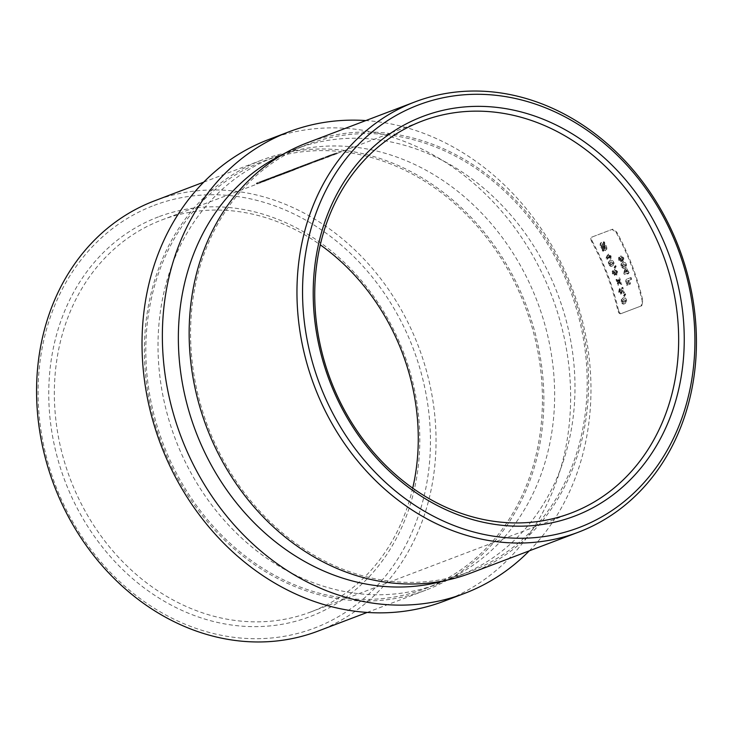 <?xml version="1.0" encoding="UTF-8"?>
<svg xmlns="http://www.w3.org/2000/svg" width="733" height="733" viewBox="0 0 733 733"><rect width="100%" height="100%" fill="white"/><g stroke="black" fill="none" stroke-linecap="round" stroke-linejoin="round"><path stroke-width="0.55" stroke-dasharray="3.67 2.75" d="M158.365 216.895A213.761 181.088 69.2 0 0 64.99 481.031A213.761 181.088 69.2 0 0 310.178 616.563A213.761 181.088 69.2 0 0 403.553 352.426A213.761 181.088 69.2 0 0 158.365 216.895M412.706 488.141A209.665 177.615 -110.8 0 1 310.755 611.963A209.665 177.615 -110.8 0 1 70.267 479.025A209.665 177.615 -110.8 0 1 161.846 219.955L266.134 180.657L266.29 179.695L266.134 180.657L260.133 182.618A209.665 177.615 -110.8 0 1 262.112 181.885L261.498 182.114A209.665 177.615 -110.8 0 1 262.377 181.802L263 181.564A209.665 177.615 -110.8 0 1 269.038 179.548L262.597 181.702A209.665 177.615 69.2 0 0 260.609 182.435L263.651 181.28A209.665 177.615 -110.8 0 1 264.531 180.95L274.756 177.349L274.472 176.58L274.252 177.569L267.307 179.897L271.476 178.311L271.622 177.377L271.476 178.311L281.481 174.793L281.197 174.033L281.041 174.995L272.786 177.817L275.48 176.79L275.15 176.039L275.654 175.847L275.48 176.79L284.496 173.684L279.722 175.178L279.905 174.234L280.189 175.004L276.836 176.277L289.315 171.852L289.471 170.881L289.315 171.852L281.069 174.665L283.9 173.593L284.047 172.658L283.9 173.593L293.457 170.276L293.612 169.314L293.457 170.276L285.21 173.098L288.023 172.026L287.675 171.284L288.271 171.055L288.564 171.824L288.023 172.026L294.895 169.653A209.665 177.615 -110.8 0 1 295.793 169.378L289.416 171.495L293.319 170.01A209.665 177.615 -110.8 0 1 296.535 168.828L301.465 167.023A209.665 177.615 -110.8 0 1 302.61 166.638L303.096 166.455A209.665 177.615 69.2 0 0 296.773 168.7L297.873 168.278A209.665 177.615 -110.8 0 1 301.089 167.106L306.018 165.301A209.665 177.615 -110.8 0 1 307.164 164.916L307.649 164.733A209.665 177.615 69.2 0 0 301.327 166.968L302.427 166.556A209.665 177.615 -110.8 0 1 308.758 164.311L309.234 164.128A209.665 177.615 69.2 0 0 308.062 164.522L311.543 163.23L311.25 162.469L310.645 162.717L310.939 163.486L307.539 164.613A209.665 177.615 -110.8 0 1 310.948 163.367L318.14 160.692A209.665 177.615 -110.8 0 1 319.24 160.325L319.725 160.142A209.665 177.615 69.2 0 0 313.403 162.387L314.503 161.966A209.665 177.615 -110.8 0 1 323.409 158.896L323.894 158.713A209.665 177.615 69.2 0 0 320.083 159.95L323.62 158.649L323.326 157.879L322.722 158.136L323.015 158.896L319.615 160.023A209.665 177.615 -110.8 0 1 328.521 156.954L328.998 156.77A209.665 177.615 69.2 0 0 320.092 159.84L327.825 156.908A209.665 177.615 -110.8 0 1 332.031 155.378L329.887 156.193A209.665 177.615 -110.8 0 1 330.785 155.891L332.919 155.075A209.665 177.615 -110.8 0 1 335.604 154.196L333.469 155.002A209.665 177.615 -110.8 0 1 334.367 154.718L336.988 153.728A209.665 177.615 69.2 0 0 328.311 156.725L422.245 121.037M154.003 205.414A226.048 191.487 -110.8 0 1 413.284 348.734A226.048 191.487 -110.8 0 1 314.539 628.044A226.048 191.487 -110.8 0 1 55.259 484.733A226.048 191.487 -110.8 0 1 154.003 205.414M318.03 631.104A230.144 194.96 69.2 0 0 418.561 346.727A230.144 194.96 69.2 0 0 154.581 200.815M367.178 612.431L425.846 590.147A230.144 194.96 69.2 0 0 526.376 305.771A230.144 194.96 69.2 0 0 262.396 159.858A230.144 194.96 69.2 0 0 161.874 444.235A230.144 194.96 69.2 0 0 425.846 590.147M203.728 182.141L262.396 159.858M425.268 588.617A228.504 193.576 69.2 0 0 525.075 306.266A228.504 193.576 69.2 0 0 262.982 161.388A228.504 193.576 69.2 0 0 163.166 443.74A228.504 193.576 69.2 0 0 425.268 588.617L437.473 583.981A228.504 193.576 69.2 0 0 537.289 301.63A228.504 193.576 69.2 0 0 275.187 156.752A228.504 193.576 69.2 0 0 175.37 439.104A228.504 193.576 69.2 0 0 437.473 583.981M262.982 161.388L275.187 156.752M641.76 305.743L620.759 313.724L641.76 305.743L642.896 300.933A230.144 194.96 69.2 0 0 616.719 232.022L612.678 229.182L592.328 236.906C591.229 237.602 591.219 239.068 592.31 241.294L591.65 241.551A229.328 194.263 -110.8 0 1 617.827 310.453L618.487 310.206A230.144 194.96 69.2 0 0 592.31 241.294M618.487 310.206C619.147 312.597 620.127 313.687 621.419 313.477M470.604 573.142A230.144 194.96 69.2 0 0 571.126 288.765A230.144 194.96 69.2 0 0 307.154 142.853M307.732 144.383A228.504 193.576 69.2 0 0 207.925 426.734A228.504 193.576 69.2 0 0 470.018 571.612A228.504 193.576 69.2 0 0 569.834 289.26A228.504 193.576 69.2 0 0 307.732 144.383L295.527 149.019A228.504 193.576 69.2 0 0 282.544 154.608M470.018 571.612L457.813 576.248A228.504 193.576 69.2 0 0 557.63 293.896A228.504 193.576 69.2 0 0 295.527 149.019M529.272 550.859A246.929 209.18 69.2 0 0 572.216 288.353A246.929 209.18 69.2 0 0 365.822 120.569M444.015 601.207A246.929 209.18 69.2 0 0 551.876 296.077A246.929 209.18 69.2 0 0 268.644 139.527M310.755 611.963L571.154 513.045M328.311 156.725L327.532 156.138L328.311 156.725M323.592 158.511L322.438 158.951L322.612 158.007L322.905 158.777M320.092 159.84L319.322 159.263L320.092 159.84M317.142 160.967L316.079 161.37A209.665 177.615 69.2 0 0 314.988 161.782L316.079 161.37L316.198 160.445L316.482 161.214M314.988 161.782L314.219 161.196L314.988 161.782M313.403 162.387L312.918 162.57A209.665 177.615 -110.8 0 1 315.566 161.59L313.916 162.231A209.665 177.615 69.2 0 0 310.71 163.404L312.918 162.57L312.625 161.801L313.403 162.387M310.71 163.404L310.224 163.587A209.665 177.615 -110.8 0 1 312.679 162.68L311.433 163.175A209.665 177.615 69.2 0 0 308.016 164.43L310.224 163.587L310.416 162.644L310.71 163.404M308.016 164.43L307.246 163.844L308.016 164.43M305.065 165.548L304.003 165.96A209.665 177.615 69.2 0 0 302.912 166.373L304.003 165.96L303.709 165.191L304.406 165.795M302.912 166.373L302.143 165.786L302.912 166.373M301.327 166.968L300.842 167.151A209.665 177.615 -110.8 0 1 303.114 166.309L301.318 167.005A209.665 177.615 69.2 0 0 298.358 168.095L300.842 167.151L301.034 166.208L301.327 166.968L301.034 166.244L302.527 165.713L302.821 166.483M298.358 168.095L297.589 167.518L298.358 168.095M296.773 168.7L296.288 168.883A209.665 177.615 -110.8 0 1 298.56 168.04L296.764 168.737A209.665 177.615 69.2 0 0 293.805 169.827L296.288 168.883L295.995 168.123L296.773 168.7M293.805 169.827L293.035 169.25L293.805 169.827M289.462 171.476L288.564 171.824M285.21 173.098L284.331 173.428M279.475 174.399L289.022 171.082L279.905 174.234L281.087 173.803L281.06 174.674L288.399 172.136L280.189 175.004L279.905 174.252L284.202 172.915L284.496 173.684M276.836 176.277L275.947 176.616M271.192 177.542L280.748 174.225L271.622 177.377L272.813 176.946L272.777 177.817L280.125 175.279L271.916 178.146M267.307 179.897L263.651 181.28L263.358 180.52L267.014 179.127L267.307 179.897M260.609 182.435L259.839 181.857L260.609 182.435M257.869 183.479L257.576 182.719L264.925 180.181L257.576 182.719L257.869 183.479L265.218 180.941L256.568 183.974L256.284 183.204L257.008 183.809M272.603 178.027L273.372 177.844L273.079 177.074L272.31 177.258L272.603 178.027M290.231 171.22L289.416 171.495L289.123 170.734L289.947 170.45L290.231 171.22M301.226 167.17L301.171 166.263L301.226 167.17M305.78 165.447L305.725 164.531L305.78 165.447M315.3 161.828L314.915 161.031L315.3 161.828M323.61 158.52L323.445 157.696L323.61 158.52M329.438 156.459L329.502 155.506L329.438 156.459M161.846 219.955A209.665 177.615 -110.8 0 1 320.294 244.859M272.667 177.89L270.596 178.678A209.665 177.615 -110.8 0 1 271.476 178.366L273.546 177.578A209.665 177.615 69.2 0 0 272.667 177.89L272.374 177.129A210.49 178.311 -110.8 0 1 273.262 176.818L273.546 177.578M300.182 167.472L300.237 166.638L300.182 167.472M304.736 165.74L304.791 164.907L304.736 165.74M314.943 161.911L314.31 161.287L314.943 161.911M317.627 160.893L317.013 160.261L317.627 160.893M624.36 272.639L625.854 268.214L626.642 267.921A229.328 194.263 -110.8 0 1 627.915 271.357L628.795 271.027A229.328 194.263 -110.8 0 1 629.326 272.484L628.438 272.823A229.328 194.263 -110.8 0 1 628.703 273.556L627.989 273.83A229.328 194.263 69.2 0 0 627.723 273.097L624.91 274.16A229.328 194.263 69.2 0 0 624.36 272.639L623.71 272.887A228.504 193.576 -110.8 0 1 624.259 274.408L624.91 274.16M620.072 258.41L620.824 260.142L620.704 258.401L621.428 258.135L622.94 259.812L623.041 258.318L621.822 257.265A229.328 194.263 69.2 0 0 621.208 255.835L623.783 257.943L623.545 261.25L621.831 260.188L621.373 261.599L619.312 259.794L619.449 256.981A229.328 194.263 -110.8 0 1 620.072 258.41L619.422 258.657A228.504 193.576 69.2 0 0 618.808 257.228L619.449 256.981M624.259 295.271L625.286 293.722L625.689 294.4L624.837 296.242L624.259 295.271L623.6 295.527L624.186 296.489L624.837 296.242M616.645 279.365L618.808 280.831L619.687 277.871A229.328 194.263 -110.8 0 1 620.265 279.53L619.687 281.435L621.272 282.526A229.328 194.263 -110.8 0 1 621.822 284.193L619.367 282.489L618.57 285.064A229.328 194.263 69.2 0 0 618.02 283.396L618.478 281.884L617.223 281.023A229.328 194.263 69.2 0 0 616.645 279.365L616.004 279.612A228.504 193.576 -110.8 0 1 616.572 281.27L617.223 281.023M614.758 267.142L615.674 265.63L616.16 266.281L615.454 268.067L614.758 267.142L614.107 267.389L614.804 268.315L615.454 268.067M606.649 257.943L608.637 254.131L611.102 256.064L610.846 259.006L608.417 257.127L607.556 259.07L606.649 257.943L605.999 258.19L606.906 259.317L607.556 259.07M620.759 313.724C619.467 313.944 618.496 312.854 617.827 310.453M591.65 241.551C590.56 239.315 590.569 237.859 591.668 237.162L612.018 229.429L616.059 232.279A229.328 194.263 -110.8 0 1 642.236 301.181L641.1 305.991M603.772 249.916L603.616 251.098L602.984 250.521L603.131 249.394L601.536 247.232C600.428 244.73 600.492 243.118 601.729 242.376L603.891 242.88L604.019 241.716L606.081 245.546C607.19 248.066 607.098 249.696 605.834 250.448L603.122 250.164L605.834 250.448M609.251 263.917L608.967 261.663L610.406 260.352C611.542 259.638 612.669 260.27 613.796 262.24C614.391 264.384 614.007 265.575 612.651 265.804C611.514 266.528 610.378 265.896 609.251 263.917L608.601 264.164C609.728 266.143 610.864 266.766 612.009 266.052L612.651 265.804M613.796 271.906L614.483 273.666L614.428 271.906L615.143 271.631L616.59 273.345L616.737 271.824L615.573 270.761A229.328 194.263 69.2 0 0 615.005 269.304L617.479 271.457L617.131 274.802L615.473 273.711L614.978 275.141L612.999 273.308L613.237 270.459A229.328 194.263 -110.8 0 1 613.796 271.906L613.145 272.154A228.504 193.576 69.2 0 0 612.586 270.706L613.237 270.459M620.439 290.066L620.017 291.514L620.915 292.385L622.793 287.272A229.328 194.263 -110.8 0 1 624.443 292.824L623.728 293.099A229.328 194.263 69.2 0 0 622.913 290.286L621.291 293.906L619.266 291.89L619.99 288.573A229.328 194.263 -110.8 0 1 620.439 290.066L619.788 290.314A228.504 193.576 69.2 0 0 619.339 288.82L619.99 288.573M621.941 301.538L621.969 299.165L623.499 297.818C624.681 297.094 625.67 297.772 626.477 299.861C626.77 302.115 626.257 303.352 624.937 303.572C623.756 304.314 622.757 303.636 621.941 301.538L621.291 301.785C622.097 303.874 623.087 304.552 624.278 303.829L624.937 303.572M621.795 265.868L621.557 263.596L623.013 262.286C624.159 261.562 625.267 262.203 626.339 264.192C626.88 266.363 626.486 267.554 625.13 267.783C623.985 268.507 622.876 267.875 621.795 265.868L621.144 266.116C622.225 268.113 623.334 268.745 624.489 268.021L625.13 267.783M631.067 277.514A229.328 194.263 -110.8 0 1 631.654 279.291L629.354 280.171A229.328 194.263 -110.8 0 1 630.545 283.891L629.757 284.184A229.328 194.263 69.2 0 0 628.566 280.464L627.558 282.819A229.328 194.263 -110.8 0 1 628.181 284.789L627.393 285.082A229.328 194.263 69.2 0 0 626.843 283.359C626.064 280.895 626.294 279.392 627.549 278.842L631.067 277.514L627.549 278.842M444.4 580.692A228.504 193.576 69.2 0 0 457.813 576.248M328.017 155.955A210.49 178.311 -110.8 0 1 336.694 152.959L336.988 153.728M336.694 152.959L334.074 153.957L334.367 154.718M334.074 153.957A210.49 178.311 69.2 0 0 333.176 154.242L333.469 155.002M333.176 154.242L335.311 153.426L335.604 154.196M335.311 153.426A210.49 178.311 69.2 0 0 332.626 154.306L332.919 155.075M332.626 154.306L330.491 155.121L330.785 155.891M330.491 155.121A210.49 178.311 69.2 0 0 329.603 155.423L329.887 156.193M329.603 155.423L331.737 154.617L332.031 155.378M331.737 154.617A210.49 178.311 69.2 0 0 327.532 156.138M327.834 156.065L328.127 156.835M326.313 156.715L326.606 157.476M323.684 157.641L323.977 158.401M327.202 156.303L327.495 157.064M325.232 157.943L329.053 156.541L325.232 157.943L324.948 157.183L328.338 155.964L328.631 156.725L328.796 155.772M329.053 156.541L328.76 155.781L327.926 156.047L328.219 156.816M327.926 156.047L324.948 157.183M319.808 159.079A210.49 178.311 -110.8 0 1 328.714 156.01L328.998 156.77M328.714 156.01L328.521 156.954M328.228 156.193A210.49 178.311 69.2 0 0 319.322 159.263M314.695 161.013A210.49 178.311 -110.8 0 1 315.786 160.609L319.79 159.189A210.49 178.311 -110.8 0 1 323.601 157.943L323.894 158.713M323.601 157.943L323.409 158.896M323.125 158.126A210.49 178.311 69.2 0 0 314.219 161.196M321.521 158.465L321.814 159.226M319.79 159.189L320.083 159.95M322.227 159.162L317.242 160.93L322.227 159.162L322.41 158.2L322.227 159.162M317.829 159.867L321.934 158.392L316.949 160.161L317.829 159.867L318.122 160.628M316.757 161.113L316.949 160.161L316.757 161.113M321.027 158.649L321.32 159.418M313.11 161.617A210.49 178.311 -110.8 0 1 319.432 159.373L319.725 160.142M319.432 159.373L319.24 160.325M318.956 159.556A210.49 178.311 69.2 0 0 317.847 159.931L318.14 160.692M317.847 159.931L318.489 160.6M318.195 159.84L317.994 160.802M317.71 160.041L310.655 162.598A210.49 178.311 69.2 0 0 307.246 163.844M307.732 163.661A210.49 178.311 -110.8 0 1 311.14 162.414L312.386 161.92A210.49 178.311 69.2 0 0 309.94 162.827M310.416 162.644A210.49 178.311 -110.8 0 1 313.623 161.462L315.272 160.82A210.49 178.311 69.2 0 0 312.625 161.801M302.619 165.603A210.49 178.311 -110.8 0 1 303.709 165.191L307.768 163.752A210.49 178.311 -110.8 0 1 308.95 163.358L309.234 164.128M308.95 163.358L308.758 164.311M308.465 163.541A210.49 178.311 69.2 0 0 302.143 165.786M309.445 163.047L309.738 163.816M307.768 163.752L308.062 164.522M310.151 163.743L305.166 165.511L310.151 163.743L310.334 162.781L310.151 163.743M305.762 164.449L309.857 162.983L304.873 164.751L305.762 164.449L306.046 165.218M304.681 165.704L304.873 164.751L304.681 165.704M308.95 163.239L309.244 164M301.034 166.208A210.49 178.311 -110.8 0 1 307.356 163.963L307.649 164.733M307.356 163.963L307.164 164.916M306.88 164.146A210.49 178.311 69.2 0 0 305.725 164.531L300.805 166.336A210.49 178.311 69.2 0 0 297.589 167.518M298.065 167.335A210.49 178.311 -110.8 0 1 301.034 166.244M302.527 165.713L302.83 165.548A210.49 178.311 69.2 0 0 300.548 166.391M296.48 167.939A210.49 178.311 -110.8 0 1 302.802 165.695L303.096 166.455M302.802 165.695L302.61 166.638M302.326 165.878A210.49 178.311 69.2 0 0 301.171 166.263L296.251 168.068A210.49 178.311 69.2 0 0 293.035 169.25M293.512 169.066A210.49 178.311 -110.8 0 1 296.471 167.976L297.974 167.445L298.267 168.214M297.974 167.445L298.276 167.28A210.49 178.311 69.2 0 0 295.995 168.123M297.708 167.765L295.5 168.608A210.49 178.311 69.2 0 0 294.602 168.892L288.271 171.055L297.708 167.765L298.001 168.535M295.5 168.608L295.793 169.378M294.602 168.892L294.895 169.653M296.434 168.196L296.718 168.966M294.428 168.837L294.712 169.607M293.96 169.021L294.254 169.79M289.425 170.642L289.718 171.412M292.339 169.525L292.632 170.294M291.853 169.708L292.146 170.477M293.154 169.286L293.447 170.056M293.896 168.993L294.19 169.754M290.369 170.331L284.047 172.658L290.369 170.331L290.662 171.101M286.713 171.724L287.006 172.484M290.186 171.275L285.201 173.098L290.186 171.275L289.892 170.514L284.908 172.337L285.522 172.997L285.229 172.228L287.199 171.531L287.492 172.301M292.852 170.432L292.247 169.799L292.852 170.432M287.199 171.531L289.892 170.514M284.908 172.337L283.607 172.823M286.236 171.907L286.521 172.667M282.571 173.29L282.865 174.06M288.71 171.998L288.115 171.366L288.71 171.998M283.066 173.107L283.35 173.877M280.766 173.904L281.06 174.674M284.202 172.915L283.35 173.208L283.644 173.968M283.35 173.208L281.243 173.822L281.536 174.582M281.243 173.822L281.06 174.766M280.776 174.005L276.607 175.508L276.9 176.277M276.607 175.508L279.905 174.252M280.272 175.031L276.799 176.287L280.272 175.031L279.988 174.271L279.392 174.454L279.685 175.214L280.272 175.031M277.047 175.343L277.34 176.103L276.799 176.287L276.506 175.526L279.988 174.271L277.047 175.343M277.954 175.05L278.247 175.81M274.298 176.442L274.582 177.203M280.427 175.15L279.832 174.518L280.427 175.15M274.783 176.25L275.077 177.019M272.484 177.056L272.777 177.817M273.262 176.818L271.192 177.597L271.476 178.366M271.192 177.597A210.49 178.311 69.2 0 0 270.303 177.917L270.596 178.678M270.303 177.917L272.374 177.129M267.014 179.127L272.795 177.074L273.088 177.844M272.795 177.074L269.726 178.256L270.019 179.026M269.726 178.256L266.748 179.237L267.032 179.997M266.748 179.237L264.237 180.19L264.531 180.95M264.237 180.19A210.49 178.311 69.2 0 0 263.358 180.52M268.498 178.614L268.791 179.383M270.147 178.092L270.431 178.861M260.325 181.674A210.49 178.311 -110.8 0 1 262.304 180.932L264.86 179.961L265.154 180.73M264.86 179.961L268.846 178.751L269.13 179.512M268.846 178.751L269.038 179.548M268.745 178.788A210.49 178.311 69.2 0 0 262.707 180.794L263 181.564M262.707 180.794L262.093 181.033L262.377 181.802M262.093 181.033A210.49 178.311 69.2 0 0 261.205 181.353L261.498 182.114M261.205 181.353L261.828 181.115L262.112 181.885M261.828 181.115A210.49 178.311 69.2 0 0 259.839 181.857M262.304 180.932L262.597 181.702M263.486 181.381L267.261 180.089A209.665 177.615 69.2 0 0 263.486 181.381L263.193 180.611A210.49 178.311 -110.8 0 1 266.968 179.319L267.261 180.089M266.968 179.319L264.796 180.006L265.089 180.767M264.796 180.006L263.193 180.611M263.046 180.712L256.715 183.039L263.046 180.712L263.339 181.472M259.39 182.096L259.684 182.865M265.52 180.813L264.925 180.181L265.52 180.813M259.876 181.912L260.169 182.682M612.678 229.182L612.018 229.429M591.668 237.162L592.328 236.906M605.183 250.695C606.448 249.944 606.53 248.313 605.431 245.793L603.36 241.963L603.241 243.136L601.078 242.623C599.832 243.365 599.768 244.978 600.886 247.479L602.48 249.641L602.334 250.768L603.616 251.098M602.966 251.346L603.122 250.164M605.431 245.793L606.081 245.546M603.891 243.686L604.551 243.429M604.019 242.522L604.679 242.275M603.36 241.963L604.019 241.716M603.241 243.136L603.891 242.88M601.078 242.623L601.729 242.376M600.886 247.479L601.536 247.232M602.48 249.641L603.131 249.394M602.334 250.768L602.984 250.521M603.772 244.007L602.48 243.759L602.315 246.939L603.268 248.313L603.772 244.007L603.112 244.254L602.608 248.56L603.268 248.313M602.608 248.56L601.656 247.186L601.82 244.007L602.48 243.759M601.82 244.007L603.112 244.254M601.656 247.186L602.315 246.939M603.919 248.808L605.119 249.046L605.311 245.848L604.423 244.565L603.919 248.808L603.259 249.055L603.763 244.813L604.423 244.565M603.763 244.813L604.661 246.096L604.468 249.293L605.119 249.046M604.468 249.293L603.259 249.055M604.661 246.096L605.311 245.848M606.906 259.317L607.767 257.375L610.195 259.253L610.452 256.312L607.987 254.378L607.236 255.368L607.886 255.121M607.236 255.368L605.999 258.19M607.767 257.375L608.417 257.127M610.195 259.253L610.846 259.006M610.452 256.312L611.102 256.064M607.987 254.378L608.637 254.131M609.105 256.788L610.168 257.595L610.314 256.33L609.251 255.56L608.454 257.036L609.251 255.56M608.601 255.808L609.664 256.577L609.517 257.842L610.168 257.595M609.517 257.842L608.454 257.036M609.664 256.577L610.314 256.33M612.009 266.052C613.356 265.841 613.732 264.65 613.145 262.487C612.028 260.517 610.901 259.894 609.755 260.6L608.967 261.663M608.317 261.91L608.601 264.164M613.145 262.487L613.796 262.24M609.755 260.6L610.406 260.352M610.039 263.66L612.064 264.366L613.09 263.514L613.017 262.524L611.029 261.782L609.389 263.907L611.029 261.782M610.378 262.029L612.367 262.771L612.44 263.761L611.414 264.613L612.064 264.366M611.414 264.613L609.389 263.907M612.44 263.761L613.09 263.514M612.367 262.771L613.017 262.524M614.804 268.315L615.509 266.528L615.033 265.877L615.674 265.63M615.033 265.877L614.107 267.389M615.509 266.528L616.16 266.281M612.586 270.706L612.348 273.556L614.327 275.388L614.831 273.959L616.48 275.049L616.829 271.705L614.355 269.552A228.504 193.576 -110.8 0 1 614.923 271.008L616.087 272.071L615.94 273.592L614.492 271.879L613.778 272.154L613.833 273.913L613.118 273.244L613.768 273.006M613.118 273.244L613.145 272.154M612.073 271.613L612.715 271.366M612.348 273.556L612.999 273.308M614.327 275.388L614.978 275.141M614.831 273.959L615.473 273.711M616.48 275.049L617.131 274.802M616.829 271.705L617.479 271.457M614.355 269.552L615.005 269.304M614.923 271.008L615.573 270.761M616.087 272.071L616.737 271.824M615.94 273.592L616.59 273.345M614.492 271.879L615.143 271.631M613.778 272.154L614.428 271.906M613.833 273.913L614.483 273.666M616.572 281.27L617.837 282.132L617.369 283.644A228.504 193.576 -110.8 0 1 617.919 285.311L618.716 282.736L621.172 284.441A228.504 193.576 69.2 0 0 620.622 282.773L619.037 281.683L619.614 279.777A228.504 193.576 69.2 0 0 619.046 278.119L618.157 281.078L618.808 280.831M618.157 281.078L616.004 279.612M617.837 282.132L618.478 281.884M617.369 283.644L618.02 283.396M617.919 285.311L618.57 285.064M618.716 282.736L619.367 282.489M621.172 284.441L621.822 284.193M620.622 282.773L621.272 282.526M619.037 281.683L619.687 281.435M619.614 279.777L620.265 279.53M619.046 278.119L619.687 277.871M619.339 288.82L618.615 292.137L620.64 294.153L622.262 290.534A228.504 193.576 -110.8 0 1 623.077 293.347L623.792 293.072A228.504 193.576 69.2 0 0 622.143 287.519L620.255 292.632L619.367 291.761L620.017 291.514M619.367 291.761L619.788 290.314M618.615 292.137L619.266 291.89M620.64 294.153L621.291 293.906M622.262 290.534L622.913 290.286M623.077 293.347L623.728 293.099M623.792 293.072L624.443 292.824M622.143 287.519L622.793 287.272M621.749 287.666L622.399 287.418M620.255 292.632L620.915 292.385M624.186 296.489L625.038 294.648L624.635 293.97L625.286 293.722M624.635 293.97L623.6 295.527M625.038 294.648L625.689 294.4M624.278 303.829C625.597 303.618 626.11 302.381 625.826 300.109C625.02 298.029 624.03 297.351 622.848 298.065L621.969 299.165M621.309 299.412L621.291 301.785M625.826 300.109L626.477 299.861M622.848 298.065L623.499 297.818M622.72 301.281L624.562 302.051L625.643 301.181L625.707 300.145L623.911 299.33L622.07 301.529L623.911 299.33M623.261 299.577L625.047 300.393L624.992 301.437L623.902 302.308L624.562 302.051M623.902 302.308L622.07 301.529M624.992 301.437L625.643 301.181M625.047 300.393L625.707 300.145M618.808 257.228L618.661 260.041L620.723 261.846L621.181 260.435L622.894 261.498L623.132 258.19L620.558 256.083A228.504 193.576 -110.8 0 1 621.181 257.512L622.39 258.566L622.299 260.059L620.778 258.382L620.063 258.648L620.173 260.389L619.431 259.739L620.081 259.491M619.431 259.739L619.422 258.657M618.313 258.126L618.954 257.879M618.661 260.041L619.312 259.794M620.723 261.846L621.373 261.599M621.181 260.435L621.831 260.188M622.894 261.498L623.545 261.25M623.132 258.19L623.783 257.943M620.558 256.083L621.208 255.835M621.181 257.512L621.822 257.265M622.39 258.566L623.041 258.318M622.299 260.059L622.94 259.812M620.778 258.382L621.428 258.135M620.063 258.648L620.704 258.401M620.173 260.389L620.824 260.142M624.489 268.021C625.826 267.82 626.229 266.62 625.689 264.439C624.617 262.451 623.508 261.818 622.363 262.533L621.557 263.596M620.915 263.843L621.144 266.116M625.689 264.439L626.339 264.192M622.363 262.533L623.013 262.286M622.583 265.612L624.571 266.326L625.615 265.474L625.561 264.476L623.6 263.724L621.932 265.859L623.6 263.724M622.958 263.972L624.91 264.723L624.965 265.722L623.93 266.574L624.571 266.326M623.93 266.574L621.932 265.859M624.965 265.722L625.615 265.474M624.91 264.723L625.561 264.476M624.259 274.408L627.072 273.345A228.504 193.576 -110.8 0 1 627.338 274.078L628.053 273.803A228.504 193.576 69.2 0 0 627.796 273.07L628.676 272.731A228.504 193.576 69.2 0 0 628.144 271.274L627.265 271.604A228.504 193.576 69.2 0 0 625.991 268.168L625.854 268.214M625.203 268.461L623.71 272.887M627.072 273.345L627.723 273.097M627.338 274.078L627.989 273.83M628.053 273.803L628.703 273.556M627.796 273.07L628.438 272.823M628.676 272.731L629.326 272.484M628.144 271.274L628.795 271.027M627.265 271.604L627.915 271.357M625.991 268.168L626.642 267.921M627.201 271.631A229.328 194.263 69.2 0 0 626.532 269.826L625.735 272.19L627.201 271.631L625.735 272.19M625.084 272.438L626.532 269.826M625.89 270.074A228.504 193.576 -110.8 0 1 626.55 271.879M626.898 279.09C625.652 279.63 625.414 281.133 626.193 283.607A228.504 193.576 -110.8 0 1 626.742 285.329L627.53 285.036A228.504 193.576 69.2 0 0 626.907 283.066L627.915 280.712A228.504 193.576 -110.8 0 1 629.106 284.431L629.894 284.138A228.504 193.576 69.2 0 0 628.712 280.418L631.654 279.291M631.003 279.539A228.504 193.576 69.2 0 0 630.417 277.761M626.193 283.607L626.843 283.359M626.742 285.329L627.393 285.082M627.53 285.036L628.181 284.789M626.907 283.066L627.558 282.819M627.384 280.922L628.034 280.675L627.384 280.922M627.915 280.712L628.566 280.464M629.106 284.431L629.757 284.184M629.894 284.138L630.545 283.891M628.712 280.418L629.354 280.171M310.655 162.598L310.948 163.367M311.14 162.414L311.433 163.175M312.386 161.92L312.679 162.68M313.623 161.462L313.916 162.231M315.272 160.82L315.566 161.59M300.805 166.336L301.089 167.106M302.83 165.548L303.114 166.309M296.251 168.068L296.535 168.828M296.471 167.976L296.764 168.737M298.276 167.28L298.56 168.04M285.751 172.081L286.044 172.851M281.82 173.602L282.113 174.372M277.468 175.233L277.761 175.993M267.701 178.907L267.994 179.677M262.57 180.895L262.854 181.656M616.059 232.279L616.719 232.022M642.896 300.933L642.236 301.181M621.996 291.606L622.647 291.358M621.144 290.644L621.795 290.396M323.235 158.658L322.941 157.888M322.273 159.015L321.979 158.246M330.024 156.211L329.74 155.442M315.859 161.452L315.575 160.683M315.721 161.645L315.428 160.884M303.783 166.034L303.499 165.273M306.312 165.227L306.018 164.458M305.469 165.511L305.175 164.751M301.758 166.95L301.465 166.189M300.915 167.243L300.622 166.473M289.013 171.65L288.72 170.89M287.73 171.256L289.169 170.716M284.88 173.226L284.587 172.457M280.739 174.793L280.446 174.033M276.433 176.433L276.139 175.663M280.638 174.885L280.345 174.124M275.187 176.021L276.543 175.508M272.456 177.936L272.172 177.175M273.748 177.679L273.464 176.919M257.558 183.598L257.265 182.838M256.284 183.204L257.585 182.709"/><path stroke-width="1.1" d="M574.635 516.105A213.761 181.088 -110.8 0 1 329.447 380.574A213.761 181.088 -110.8 0 1 422.822 116.437A213.761 181.088 -110.8 0 1 668.01 251.969A213.761 181.088 -110.8 0 1 574.635 516.105M422.245 121.037A209.665 177.615 69.2 0 0 330.656 380.115A209.665 177.615 69.2 0 0 571.154 513.045A209.665 177.615 69.2 0 0 662.733 253.975A209.665 177.615 69.2 0 0 422.245 121.037M578.997 527.586A226.048 191.487 69.2 0 0 677.741 248.267A226.048 191.487 69.2 0 0 418.461 104.956A226.048 191.487 69.2 0 0 319.716 384.266A226.048 191.487 69.2 0 0 578.997 527.586M414.97 101.896A230.144 194.96 -110.8 0 1 678.95 247.809A230.144 194.96 -110.8 0 1 578.419 532.185L470.604 573.142A230.144 194.96 69.2 0 1 206.624 427.229A230.144 194.96 69.2 0 1 307.154 142.853L414.97 101.896A230.144 194.96 -110.8 0 0 314.439 386.273A230.144 194.96 -110.8 0 0 578.419 532.185M203.728 182.141L154.581 200.815A230.144 194.96 69.2 0 0 54.05 485.191A230.144 194.96 69.2 0 0 318.03 631.104L367.178 612.431M365.822 120.569A246.929 209.18 69.2 0 0 288.985 131.793A246.929 209.18 69.2 0 0 181.124 436.923A246.929 209.18 69.2 0 0 464.356 593.473A246.929 209.18 69.2 0 0 529.272 550.859M464.356 593.473L444.015 601.207A246.929 209.18 69.2 0 1 160.784 444.647A246.929 209.18 69.2 0 1 268.644 139.527L288.985 131.793M320.294 244.859A209.665 177.615 -110.8 0 1 412.706 488.141M282.544 154.608A228.504 193.576 69.2 0 0 195.711 431.37A228.504 193.576 69.2 0 0 444.4 580.692"/></g></svg>
